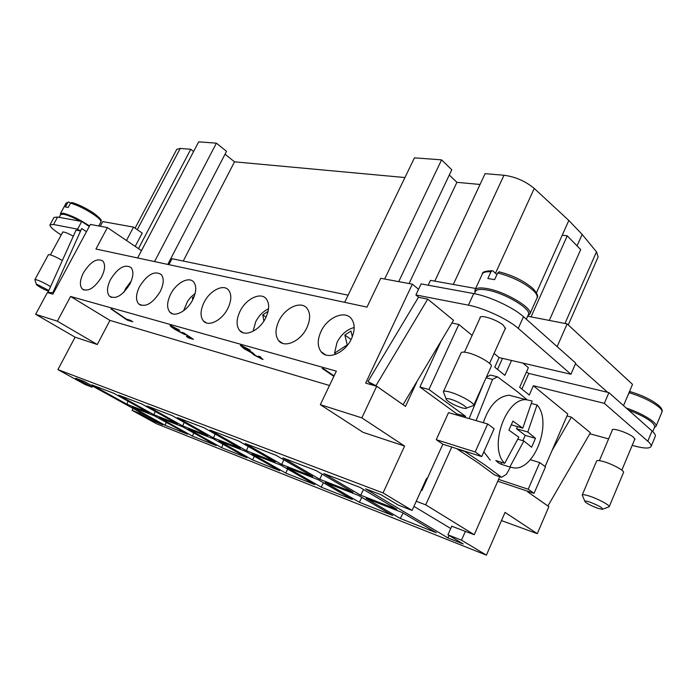 <?xml version="1.0" encoding="UTF-8"?>
<svg xmlns="http://www.w3.org/2000/svg" width="697" height="697" viewBox="0 0 697 697"><rect width="100%" height="100%" fill="white"/><g stroke="black" fill="none" stroke-linecap="round" stroke-linejoin="round"><path stroke-width="1.05" d="M62.547 232.467L62.53 232.118C63.863 231.622 67.452 232.981 73.298 236.213M36.41 284.481L34.867 279.654L36.322 279.715C40.339 281.022 45.087 283.322 50.576 286.624M48.52 291.172L48.363 291.128C43.319 289.211 39.363 287.077 36.488 284.716L37.394 284.524L48.834 290.483M34.867 279.654L48.372 254.771L49.879 254.745C53.164 255.66 57.32 257.585 62.338 260.521M59.21 217.342L60.744 214.528L63.462 214.214C67.592 215.077 73.168 217.403 80.199 221.202M72.079 202.539L70.528 203.141L68.184 207.445L65.335 206.965L67.67 202.679L68.524 202.008L70.615 203.001M60.63 214.728L60.439 213.57L63.253 213.247C70.972 215.207 79.728 219.459 89.538 226.002M101.509 277.127C94.426 288.244 87.97 292.165 82.141 288.889C79.441 285.369 79.894 279.967 83.509 272.684C90.566 261.602 97.031 257.733 102.895 261.079C105.526 264.538 105.064 269.887 101.509 277.127M129.842 284.132C122.454 295.737 115.632 299.727 109.394 296.103C106.545 292.392 106.946 286.815 110.605 279.375C117.967 267.805 124.789 263.867 131.08 267.57C133.833 271.22 133.423 276.744 129.842 284.132M160.197 291.625C152.46 303.761 145.246 307.83 138.537 303.814C135.549 299.893 135.889 294.125 139.574 286.537C147.285 274.426 154.516 270.427 161.268 274.54C164.161 278.391 163.804 284.088 160.197 291.625M192.79 299.675C187.223 311.089 174.468 317.841 169.789 312.064C166.644 307.917 166.931 301.958 170.643 294.204C176.193 282.912 188.939 276.056 193.688 282.032C196.711 286.11 196.415 291.991 192.79 299.675M227.884 308.344C222.134 320.367 208.412 327.259 203.376 320.916C200.074 316.516 200.292 310.365 204.029 302.454C209.762 290.571 223.484 283.548 228.59 290.126C231.761 294.448 231.526 300.52 227.884 308.344M265.784 317.71C259.824 330.395 244.995 337.435 239.576 330.422C236.109 325.76 236.257 319.4 240.003 311.341C245.945 298.795 260.774 291.616 266.28 298.9C269.591 303.474 269.425 309.747 265.784 317.71M306.819 327.843C300.642 341.286 284.533 348.448 278.687 340.667C275.062 335.719 275.132 329.15 278.887 320.942C285.047 307.665 301.174 300.337 307.116 308.44C310.557 313.293 310.453 319.757 306.819 327.843M351.41 338.864C345.006 353.152 327.398 360.41 321.082 351.732C317.309 346.479 317.301 339.692 321.047 331.363C327.442 317.24 345.076 309.79 351.497 318.86C355.061 324 355.034 330.666 351.41 338.864M634.531 439.798L634.95 439.424L633.712 437.437C629.103 433.185 612.489 427.461 612.132 429.953L612.158 430.502M504.942 329.272L505.482 328.749L503.426 325.342C497.501 319.94 480.695 314.338 479.989 317.466L479.945 318.215M584.87 501.291L582.213 495.036C582.657 494.365 584.931 494.687 589.052 495.976C597.817 498.712 610.302 505.395 609.195 506.754L602.861 509.124M598.2 508.409C591.945 506.161 587.571 503.966 585.097 501.831C584.347 500.768 585.794 500.803 589.444 501.945C598.767 505.525 603.053 507.982 602.313 509.333L598.2 508.409M582.213 495.036L596.615 461.031C597.111 460.229 599.429 460.421 603.567 461.597C612.384 464.071 624.747 470.806 623.527 472.453L609.195 506.754M466.337 408.146L473.646 405.48C475.293 403.45 459.279 394.45 449.504 391.958C445.88 391 443.832 390.921 443.362 391.723L446.141 398.954M462.128 407.902L465.413 408.477C470.187 408.642 458.156 401.193 450.262 399.128C446.733 398.222 445.488 398.466 446.498 399.869C449.844 402.892 455.054 405.567 462.128 407.902M473.646 405.48L491.254 366.369C493.084 363.912 477.271 354.799 467.408 352.673C463.749 351.846 461.658 351.915 461.118 352.865L443.362 391.723M526.313 319.217L528.361 314.635C532.142 309.268 504.428 292.714 486.802 289.969C480.355 288.889 476.582 289.368 475.493 291.416L474.439 293.707M499.444 271.9L497.667 272.928L494.6 279.636L487.865 278.495L490.923 271.83L492.082 270.724L492.936 270.967L496.917 274.574M527.899 315.671L529.798 314.112C533.736 308.527 504.959 291.329 486.672 288.506C479.98 287.391 476.077 287.896 474.945 290.03L475.023 292.444M526.976 399.703L517.61 391.862L497.492 376.824L492.552 379.395L476.068 420.622M464.089 450.976L485.121 465.134L501.561 477.271L494.704 475.014L478.212 462.895L457.215 449.042L464.132 451.247M515.876 396.994L509.054 395.216C497.667 396.515 489.094 405.689 483.317 422.722M483.857 451.822L490.2 460.125M531.419 403.485L537.038 404.957L527.803 432.009L535.496 438.343L531.611 447.239L523.874 440.983L509.821 467.016L500.96 464.185L498.25 462.686L495.811 460.534L504.68 463.348L518.829 437.185L508.915 430.171L512.931 421.084L522.794 428.167L532.116 401.002L526.183 399.686C505.464 398.161 488.466 448.11 504.68 463.348M523.046 398.876L524.013 399.12M135.201 246.398L142.214 233.094L133.554 227.109L102.755 221.585L100.255 226.246M178.65 330.012L172.9 326.998L176.027 329.664L182.727 333.21L182.422 332.425L183.825 332.939L193.452 339.361L188.782 338.001L186.395 336.494L190.142 337.575L185.132 334.229L184.644 334.534L175.052 329.472L170.878 326.571L170.042 325.612L170.791 325.656L179.652 330.212L172.725 326.971M185.28 334.516L175.086 329.393L170.068 325.586M185.132 334.229L190.142 337.575M186.683 336.573L188.817 337.932L193.226 339.204M183.041 333.149L182.658 332.513M178.693 329.934L179.443 330.09M322.371 368.434L333.898 376.284M333.863 376.371L322.075 368.347L323.643 368.791L334.081 375.91M249.456 350.094L243.131 346.749L245.335 349.014L252.227 352.386L255.355 355.383L260.39 358.023L258.613 356.132L260.417 356.82L262.499 359.391L253.926 354.956L251.181 352.612L243.967 348.639L240.387 345.346L240.962 345.329L250.458 350.251L242.852 346.723M251.181 352.612L244.011 348.561L240.413 345.311M263.065 359.33L253.969 354.869L251.225 352.534M260.678 357.962L258.953 356.263M249.5 350.007L250.275 350.129M125.573 319.043L111.659 309.085L126.401 319.13L130.426 320.298L132.779 321.753L127.473 320.211L110.901 308.876M125.608 318.973L132.535 321.605M61.179 234.985L60.142 234.305C52.989 229.592 49.618 226.429 50.018 224.8L54.052 217.42L57.598 217.046L81.732 221.48L89.26 226.516M81.732 221.48L77.585 229.165L80.364 231.003L81.697 228.529L86.472 231.7M81.697 228.529L52.885 292.635L47.927 292.496L76.034 230.149L80.364 231.003M50.018 224.8L53.538 224.495L77.585 229.165M428.193 285.195L430.467 280.36L475.659 288.471M527.655 316.22L567.14 323.887L632.519 384.378L623.527 405.628M557.147 346.618L567.14 323.887M521.887 389.083L528.814 373.435L607.645 392.324L575.487 363.782M511.554 360.462L504.898 375.361L494.783 367.188L499.104 357.57L570.93 374.263L575.757 363.163L523.491 316.708C513.489 307.525 489.102 296.208 473.733 293.568L421.101 283.897L415.9 294.953L418.862 297.366L427.723 299.109L375.936 385.694L367.92 381.625L418.548 297.114M549.306 320.42L580.688 249.622L567.262 235.83L531.036 316.874M412.345 284.158L380.771 278.303L366.988 307.116L95.942 249.021L107.399 227.579L90.383 224.417L52.867 294.151L47.352 292.574L35.643 314.295L57.363 321.186L70.58 296.46L336.355 371.152L320.324 404.678L361.856 417.86L376.694 386.26L365.646 383.115L412.345 284.158L418.566 289.29M632.196 445.374L633.895 445.845C643.897 448.502 649.613 448.737 651.042 446.533C651.512 445.313 650.432 443.536 647.792 441.21L604.334 403.363L533.362 385.72L529.25 395.033L519.666 387.288L528.361 367.676L522.898 363.102M451.909 323.007L458.835 324.471L472.113 335.388M494.06 353.423L499.104 357.57M458.835 324.471L428.943 389.51L465.605 416.37L465.117 417.451M481.74 456.587L494.112 428.76L487.673 423.976L448.519 412.641L436.244 439.676L475.188 451.978L481.74 456.587L451.769 447.056L425.728 504.837L474.23 534.704L499.749 476.678M545.098 466.563L567.811 414.035L533.362 385.72M536.429 292.792L562.235 235.194L567.262 235.83M497.536 369.41L502.493 358.354M568.264 324.915L598.131 256.94L596.493 251.835L582.143 234.401L568.83 220.461L534.25 188.469C525.486 181.185 515.397 176.777 503.992 175.243L485.095 173.675L434.806 281.144M126.471 240.491L133.554 227.109M167.777 264.416L226.525 151.336L216.401 143.164L198.671 141.848L137.623 257.951M216.401 143.164L154.56 261.584M404.94 177.543L234.523 161.826L183.241 261.044M234.523 161.826L225.035 154.203M348.134 295.18L171.976 258.718L168.892 264.651M398.71 281.632L451.787 169.789L441.584 159.857L414.454 157.844L344.675 302.332M441.584 159.857L384.674 279.027M480.05 184.47L456.901 182.335L409.069 283.557M456.901 182.335L449.312 175.008M141.465 250.641L107.399 227.579M528.744 373.601L526.549 371.771M193.592 151.502L190.769 149.28L180.253 148.409L176.768 149.358L135.07 228.154M138.468 248.611L190.769 149.28M577.046 245.884L582.143 234.401M562.235 235.194L568.83 220.461M527.803 432.009L516.555 428.777L517.488 426.66M535.496 438.343L525.224 435.364L516.555 428.777M522.889 440.687L525.224 435.364M523.874 440.983L517.88 439.215M500.96 464.185L501.735 462.416M522.794 428.167L511.337 424.813M509.821 467.016L514.351 467.975C535.183 469.952 552.486 421.415 537.038 404.957M501.561 477.271L506.327 474.413L510.387 467.225M469.09 418.601L483.744 383.045M486.123 377.774L492.552 379.395M497.492 376.824L490.479 375.082L486.428 377.094M436.244 439.676L442.848 444.216L451.769 447.056M530.286 459.68L539.748 462.599L528.204 489.233L534.05 493.345L545.498 466.868L539.748 462.599M498.555 479.379L528.204 489.233M630.576 391.723L629.147 392.725L626.507 398.579M626.263 408.05C641.885 413.086 658.038 423.062 656.008 426.32L654.492 427.418M628.485 410.036C645.344 416.675 654.1 422.26 654.744 426.799L652.749 431.617M497.754 481.218L534.05 493.345M487.673 423.976L475.188 451.978M451.734 526.235L474.23 534.704M421.215 490.27L421.885 490.514L442.848 444.216M425.728 504.837L416.231 501.274M456.143 414.846L456.622 413.774L465.605 416.37M367.92 381.625L373.087 385.232M403.058 404.704L453.52 320.298L427.723 299.109M375.936 385.694L403.249 404.8M570.93 374.263L518.254 328.383C508.165 319.322 483.735 307.961 468.401 305.164L415.9 294.953M566.966 415.978L571.392 417.154L590.403 432.776L547.886 505.987M527.786 491.934L528.326 491.437M551.989 450.619L571.392 417.154M548.077 506.092L527.977 492.038M589.845 433.752L608.603 438.901M413.922 506.371L450.732 528.5M456.622 413.774L419.908 387.035L441.001 341.338M419.908 387.035L428.943 389.51M607.645 392.324L608.908 392.629L652.043 430.973C654.666 433.334 655.729 435.146 655.241 436.409L651.042 446.533M608.908 392.629L604.334 403.363M320.324 404.678L363.076 432.349L404.582 446.071L383.054 492.936L57.921 369.61L84.99 384.483L92.056 387.201L75.712 378.21L83.98 381.364L162.68 424.752L154.142 421.354L139.287 413.19L132.081 410.35L156.337 423.671L486.401 555.152L505.046 512.391L537.274 533.675L548.853 506.667L527.612 491.812L527.847 491.272M416.675 382.244L405.497 406.403L376.694 386.26M537.274 533.675L501.465 520.589M132.081 410.35L133.066 408.425M57.921 369.61L75.093 337.182L35.643 314.295M360.689 495.21L323.809 473.559L359.94 487.369L396.802 509.272L360.689 495.21L363.529 489.503M319.723 479.266L282.93 457.929L316.246 470.667L353.109 492.265L319.723 479.266L322.145 474.126M281.736 464.481L245.126 443.475L275.942 455.263L312.709 476.539L281.736 464.481L283.818 459.82M246.424 450.741L210.058 430.075L238.653 441.001L275.228 461.954L246.424 450.741L248.237 446.489M213.517 437.934L177.439 417.608L204.047 427.775L240.36 448.38L213.517 437.934L215.085 434.039M182.771 425.963L147.032 405.985L171.845 415.464L207.854 435.73L182.771 425.963L184.147 422.391M153.976 414.75L118.612 395.121L141.805 403.981L177.474 423.898L153.976 414.75L155.187 411.457M400.296 518.481L366.143 498.416L402.247 512.513L436.305 532.743L400.296 518.481L403.154 513.044M359.347 502.249L325.168 482.429L358.572 495.462L392.742 515.484L359.347 502.249L361.795 497.353M321.273 487.168L287.173 467.6L318.154 479.693L352.325 499.47L321.273 487.168L323.382 482.716M285.796 473.106L251.835 453.808L280.656 465.056L314.739 484.581L285.796 473.106L287.626 469.055M252.645 459.976L218.884 440.957L245.762 451.447L279.697 470.693L252.645 459.976L254.248 456.256M221.611 447.674L188.085 428.934L213.212 438.744L246.938 457.711L221.611 447.674L223.014 444.25M192.485 436.139L159.247 417.677L182.788 426.869L216.253 445.557L192.485 436.139L193.722 432.976M126.959 404.234L91.987 384.944L113.716 393.247L149.01 412.824L126.959 404.234L128.03 401.184M165.102 425.283L132.177 407.118L154.272 415.743L187.458 434.144L165.102 425.283L166.208 422.356M329.498 385.493L109.934 320.402L70.58 296.46M75.093 337.182L97.284 344.51L109.934 320.402M57.363 321.186L97.284 344.51M361.856 417.86L404.582 446.071M383.054 492.936L412.093 510.422L426.616 478.334L427.226 478.726M465.404 531.297L461.492 540.158L486.401 555.152M461.492 540.158L447.927 534.808L463.217 543.974L447.936 537.91L365.603 488.841L381.015 494.722L398.44 505.159L412.093 510.422M447.927 534.808L451.813 526.061M447.936 537.91L449.016 535.462M424.325 485.129L423.715 484.746M139.287 413.19L139.818 412.145M154.142 421.354L154.664 420.326M92.056 387.201L92.614 386.129M52.885 292.635L53.486 292.993M47.927 292.496L48.712 292.967M335.971 354.163L334.516 353.144L337.06 342.332C341.208 334.377 346.914 329.437 354.172 327.529M334.516 353.144L347.237 344.919L344.858 335.022L351.079 339.535M344.858 335.022L350.974 331.031L352.368 336.66M253.089 331.267L255.729 321.7C258.918 315.602 263.187 311.298 268.528 308.815M263.884 321.038L262.769 314.913L266.036 317.179M262.769 314.913L268.11 311.263M183.599 310.74L187.554 301.313L190.734 297.227L195.169 293.411M192.694 299.876L192.407 297.68L193.426 298.36M192.407 297.68L194.254 296.364M124.014 292.104L125.538 288.68L131.263 281.022M70.528 203.141C77.559 205.214 85.226 208.969 93.546 214.397C98.896 218.109 101.353 220.635 100.917 221.96L98.765 225.976M60.439 213.57L66.084 203.202L67.67 202.679M72.279 202.653C78.787 204.596 85.853 208.054 93.468 213.038M629.147 392.725C642.364 396.802 652.479 401.751 659.501 407.579C661.54 409.488 662.342 410.995 661.923 412.084C662.769 410.768 661.932 408.773 659.397 406.072C652.653 400.322 642.956 395.513 630.306 391.653M499 271.795C512.809 275.376 524.135 280.969 532.996 288.575C537.248 293.315 538.589 296.443 537.03 297.95C537.805 296.068 536.463 293.489 533.005 290.231C523.778 282.468 511.999 276.7 497.667 272.928M453.294 284.454L503.992 175.243M495.471 273.268L534.25 188.469M137.283 229.688L180.253 148.409M564.971 323.46L596.493 251.835M490.923 271.83C486.079 271.473 483.195 272.222 482.28 274.06L474.945 290.03M523.491 316.708L518.254 328.383M473.733 293.568L468.401 305.164M652.043 430.973L647.792 441.21M57.598 217.046L53.538 224.495M66.084 203.202L68.524 202.008M100.917 221.96C100.211 220.461 104.742 221.629 93.668 213.151C85.827 207.994 78.508 204.421 71.721 202.452M84.058 290.074L82.141 288.889M111.529 297.445L109.394 296.103M140.933 305.338L138.537 303.814M172.49 313.798L169.789 312.064M206.425 322.911L203.376 320.916M243.035 332.73L239.576 330.422M282.633 343.351L278.687 340.667M325.604 354.878L321.082 351.732M612.55 429.579L599.411 460.639M505.517 327.999L489.564 363.398M537.03 297.95L529.798 314.112M509.054 395.216L526.183 399.686M482.28 274.06C482.01 272.048 485.278 270.933 492.082 270.724M480.529 316.943L464.455 352.151M656.008 426.32L661.923 412.084M621.829 470.153L634.915 438.866M50.393 254.875L62.826 231.953"/></g></svg>
